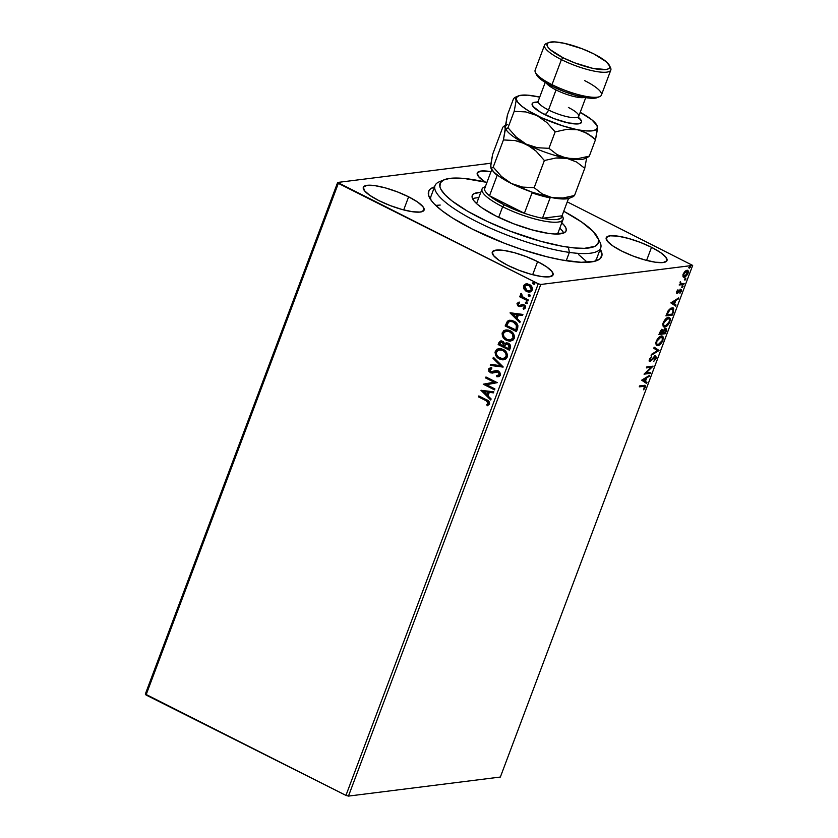 <?xml version="1.0" encoding="UTF-8"?>
<svg xmlns="http://www.w3.org/2000/svg" width="838" height="838" viewBox="0 0 838 838"><rect width="100%" height="100%" fill="white"/><g stroke="black" fill="none" stroke-linecap="round" stroke-linejoin="round"><path stroke-width="1.26" d="M472.653 229.266A92.442 21.861 -159.4 0 1 429.349 197.37A92.442 21.861 -159.4 0 1 434.524 186.884L430.313 189.063L428.888 190.813L428.543 195.254L431.528 200.795L434.231 203.906L441.961 210.694L452.489 217.985L472.653 229.266L504.885 243.429L521.917 249.514L546.764 256.732L561.942 260.01L581.174 262.304L594.729 261.288L599.998 258.806L602.009 254.982L600.228 249.169A92.442 21.861 -159.4 0 1 597.211 260.461A92.442 21.861 -159.4 0 1 472.653 229.266M651.524 247.304L646.59 260.409L651.524 247.304L640.201 242.329L628.343 238.401L617.732 236.117L610.001 235.813L606.314 237.552L607.246 241.051L612.641 245.796L621.681 251.044A32.452 7.678 -159.4 0 1 606.22 237.751A32.452 7.678 -159.4 0 1 651.524 247.304A32.452 7.678 -159.4 0 1 666.985 260.597A32.452 7.678 -159.4 0 1 621.681 251.044L632.994 256.019L644.862 259.948L655.473 262.231L663.204 262.535L666.891 260.807L665.959 257.297L660.564 252.563L651.524 247.304M408.619 196.815L403.696 209.929L408.619 196.815L397.306 191.85L385.449 187.922L374.837 185.627L367.107 185.334L363.42 187.063L364.341 190.572L369.747 195.306L378.786 200.565A32.452 7.678 -159.4 0 1 363.325 187.272A32.452 7.678 -159.4 0 1 408.619 196.815A32.452 7.678 -159.4 0 1 424.08 210.108A32.452 7.678 -159.4 0 1 378.786 200.565L390.099 205.53L401.968 209.458L412.568 211.752L420.309 212.056L423.986 210.317L423.064 206.818L417.67 202.073L408.619 196.815M537.598 261.603L532.664 274.707L537.598 261.603L526.285 256.627L514.417 252.699L503.806 250.415L496.075 250.112L492.388 251.84L493.32 255.349L498.715 260.084L507.755 265.342A32.452 7.678 -159.4 0 1 492.294 252.049A32.452 7.678 -159.4 0 1 537.598 261.603A32.452 7.678 -159.4 0 1 553.059 274.885A32.452 7.678 -159.4 0 1 507.755 265.342L519.078 270.318L530.936 274.246L541.547 276.53L549.278 276.833L552.965 275.094L552.033 271.596L546.638 266.851L537.598 261.603M485.097 181.972A32.452 7.678 -159.4 0 1 477.251 172.974A32.452 7.678 -159.4 0 1 490.974 171.685L481.033 171.036L477.346 172.764L478.268 176.273L485.097 181.972M430.837 199.842A88.514 20.94 -159.4 0 1 430.962 196.364L434.995 185.638A88.514 20.94 -159.4 0 1 442.035 180.924M489.539 163.389L337.641 182.454L145.33 694.074L337.641 182.454L489.539 163.389M692.67 265.416L500.359 777.036L348.461 796.1L540.772 284.48L692.67 265.416L540.772 284.48L538.258 283.778L345.947 795.409L146.042 694.995L338.343 183.375L538.258 283.778L337.641 182.454L338.343 183.375L146.042 694.995L145.33 694.074L345.947 795.409L538.258 283.778L540.772 284.48L348.461 796.1L345.947 795.409L348.461 796.1L500.359 777.036L692.67 265.416L567.263 201.864L692.67 265.416M682.991 276.603L683.86 277.336L685.17 277.022L687.631 274.309L688.176 270.925L687.328 270.265L685.987 270.59L683.536 273.314L682.991 276.603L684.279 277.326L687.988 273.492C688.606 271.156 688.249 270.077 686.93 270.265L684.939 271.407L683.2 274.099L682.991 276.603L684.279 277.326M681.074 283.705L680.519 281.62L680.215 283.956L679.178 285.004L683.798 284.428L684.164 283.464L680.823 283.59L680.519 281.62L680.215 283.956L679.178 285.004L683.798 284.428L679.335 284.585L683.798 284.428L684.164 283.464L681.074 283.705L679.953 282.144M676.58 291.687L676.465 293.038L677.303 293.331L680.634 290.398L679.932 293.321L681.441 289.78L680.121 289.644L677.345 292.41L677.942 289.749L676.58 291.687L677.104 293.373L677.942 292.975L680.613 290.388L679.964 290.063L680.697 291.446L679.932 293.321L681.304 291.268L680.739 289.403L677.45 292.41L677.942 289.749L676.58 291.687M673.364 312.176L673.679 308.321L670.767 308.195L668.253 310.584L665.948 315.884L672.275 315.088L673.364 312.176L672.83 311.904L673.364 312.176L673.218 307.923L672.086 307.766L668.012 310.982L665.948 315.884L672.275 315.088L673.364 312.176M665.278 333.713L666.566 329.554L665.529 328.475L663.172 330.654L662.617 329.669L661.234 330.151L658.94 334.509L665.278 333.713L659.108 334.079L665.278 333.713L666.22 331.209L665.529 328.475L663.172 330.654L662.261 329.659L658.94 334.509L665.278 333.713M658.94 350.567L654.174 347.194L653.787 348.241L657.442 350.682L651.493 354.327L651.105 355.375L658.94 350.567L658.291 350.242L651.451 354.443L659.003 350.41L654.174 347.194L653.787 348.241L657.442 350.682L651.493 354.327L651.105 355.375L658.94 350.567M650.728 372.407L646.025 372.994L653.085 366.143L646.758 366.939L646.391 367.903L651.116 367.306L644.045 374.157L650.372 373.371L650.728 372.407L646.025 372.994L653.085 366.143L646.758 366.939L646.391 367.903L651.116 367.306L644.045 374.157L650.372 373.371L650.728 372.407M643.479 386.318L644.611 387.449L643.647 389.817L645.27 387.355L644.715 387.083L645.27 387.355L645.176 385.386L639.635 385.878L639.279 386.842L644.422 386.297L643.647 389.817L645.27 387.355L645.218 385.417L639.635 385.878L639.279 386.842L643.888 386.025M641.751 380.263L646.569 383.479L646.967 382.432L645.417 381.395L646.737 377.886L649.251 376.346L649.649 375.288L641.803 380.096L646.569 383.479L646.967 382.432L645.417 381.395L646.737 377.886L649.251 376.346L649.649 375.288L641.751 380.263M654.897 356.957L655.442 358.643L653.671 361.482L656.112 358.486L655.934 356.15L654.405 356.527L650.697 360.288L650.037 359.471L651.472 356.705L649.481 359.261L649.345 360.895L650.382 361.251L655.4 357.114L655.442 358.643L653.671 361.482L656.112 358.486L655.4 356.066L650.456 360.35L649.565 359.994L649.481 358.863M659.37 344.24L657.149 345.34L657.788 345.665C659.579 345.486 661.287 343.737 662.91 340.417L662.449 336.174L661.381 336.038C659.579 336.206 657.861 337.965 656.227 341.328L656.73 345.518L658.385 345.528L661.79 342.585L663.382 338.332L663.13 336.907L661.926 336.028L658.762 337.473L655.819 342.836L656.206 345.088L657.788 345.665L656.416 345.319M666.378 325.615L664.146 326.715L664.796 327.04C666.577 326.862 668.284 325.113 669.908 321.792L669.447 317.55L668.378 317.413C666.577 317.581 664.859 319.341 663.225 322.703L663.727 326.904L665.382 326.904L668.787 323.96L670.379 319.707L670.128 318.283L668.934 317.403L665.76 318.849L662.827 324.212L663.204 326.464L664.796 327.04L663.424 326.694M670.829 302.885L675.658 306.1L676.046 305.053L674.506 304.016L675.826 300.496L678.34 298.957L678.728 297.909L670.829 302.885L675.658 306.1L676.046 305.053L674.506 304.016L675.826 300.496L678.34 298.957L678.728 297.909L670.829 302.885M682.205 287.528L683.085 286.083L682.163 286.439L682.205 287.528L682.813 285.926L682.205 287.528L681.985 286.795M684.981 280.143L685.861 278.698L684.939 279.054L684.981 280.143L685.809 279.274L685.589 278.541L684.981 280.143L684.761 279.41M689.506 268.108L690.386 266.662L689.36 267.186L689.506 268.108L690.114 266.505L689.506 268.108L689.286 267.374M524.075 289.1L525.887 291.058L528.181 292.033L530.381 291.896L531.816 290.859L532.423 289.246L531.774 286.701L527.689 283.883L525.646 283.988L524.064 285.088L523.457 287.067L524.075 289.1L524.043 285.768L524.075 289.1L526.641 291.498L529.606 292.064L532.214 290.095C532.622 287.476 531.648 285.59 529.302 284.438L526.013 283.904L523.677 285.81L526.379 283.852L524.976 284.459L523.918 286.167L524.075 289.1M527.971 300.947L528.328 299.983L522.284 296.579L521.833 294.4L520.807 293.74L521.299 296.453L520.084 295.845L519.717 296.799L527.971 300.947L528.328 299.983L522.786 297.019L521.131 293.499L520.566 294.096L521.299 296.453L520.084 295.845L519.717 296.799L527.971 300.947M519.225 305.294L520.063 305.441L518.869 305.346L518.104 303.859L519.434 303.052L518.942 302.141L517.004 303.618L517.832 305.849L519.927 306.656L523.603 305.619L524.557 307.19L523.121 308.353L523.677 309.285L525.656 307.378L525.216 305.755L523.582 304.487L519.696 305.482L518.502 305.095L518.146 303.754L519.434 303.052L518.942 302.141L517.067 303.408L519.298 302.089M517.538 328.695L517.926 325.762L516.92 323.625L514.815 321.698L511.557 320.326L507.556 321.122L505.157 325.94L516.438 331.607L517.538 328.695C518.387 325.154 517.151 322.63 513.841 321.143L509.63 320.231L507.399 321.268L505.157 325.94L516.438 331.607L517.538 328.695M509.441 350.232L510.604 346.356L508.855 343.496L506.382 342.773L504.665 343.695L503.355 341.715L500.977 340.898L498.82 342.794L498.16 344.565L509.441 350.232L510.384 347.728C510.845 345.633 510.153 344.114 508.289 343.161L506.341 342.773L504.665 343.695L502.706 341.317L500.736 340.919L498.16 344.565L509.441 350.232M503.104 367.086L493.393 357.25L492.995 358.297L500.412 365.64L490.712 364.383L490.314 365.431L503.167 366.929L493.393 357.25L492.995 358.297L500.412 365.64L490.712 364.383L490.314 365.431L503.104 367.086M494.902 388.926L486.501 384.705L497.259 382.662L485.967 376.995L485.611 377.959L494.022 382.18L483.254 384.213L494.535 389.89L494.902 388.926L486.501 384.705L497.259 382.662L485.967 376.995L485.611 377.959L494.022 382.18L483.254 384.213L494.535 389.89L494.902 388.926M485.998 400.669L488.428 402.722L486.689 404.827L487.37 405.749L489.622 403.864L488.879 401.266L478.844 395.934L478.488 396.898L486.354 400.627L478.488 396.898L485.998 400.669L488.397 403.466L486.689 404.827L487.37 405.749L489.56 404.042C489.696 401.831 488.659 400.407 486.469 399.768L478.844 395.934L478.488 396.898L479.137 396.081L478.844 396.856L485.998 400.669M480.96 390.319L490.733 399.998L491.131 398.951L487.999 395.85L489.319 392.331L493.425 392.865L493.812 391.807L480.96 390.319L490.733 399.998L491.131 398.951L487.999 395.85L489.319 392.331L493.425 392.865L493.812 391.807L480.96 390.319M498.39 376.691L496.882 376.754L498.201 376.723L500.506 374.869L499.773 372.156L497.248 370.637L491.089 371.883L489.643 370.04L491.801 368.793L491.393 367.693L488.774 368.751L488.816 371.297L490.827 372.91L496.745 371.716L498.61 372.407L499.228 374.67L496.609 375.686L496.882 376.754L499.385 376.367L500.412 375.173L498.348 370.993L496.044 370.616L490.68 371.726L489.727 369.747L491.801 368.793L490.796 367.746M503.732 359.764L499.5 358.978L502.706 359.837L505.838 358.947L507.2 357.103L507.419 354.684L504.989 350.598L500.946 348.566L496.683 349.352L495.049 352.41L496.431 356.475L499.867 358.936C496.62 357.386 495.227 354.799 495.677 351.174L495.31 351.216C494.86 354.851 496.264 357.438 499.5 358.978L503.554 359.785L507.2 357.103C507.692 353.479 506.32 350.881 503.072 349.32L498.977 348.493L495.31 351.216L499.092 348.482M510.73 341.139L506.508 340.354L509.703 341.213L512.835 340.322L514.207 338.479L514.417 336.059L511.987 331.974L507.943 329.942L503.68 330.727L502.056 333.786L503.429 337.85L506.864 340.312C503.617 338.772 502.224 336.185 502.674 332.55L502.308 332.602C501.857 336.227 503.261 338.814 506.508 340.354L510.552 341.171L514.207 338.479C514.7 334.854 513.317 332.257 510.07 330.696L505.974 329.868L502.308 332.602L506.1 329.858M510.049 312.941L519.822 322.62L520.22 321.572L517.088 318.471L518.408 314.952L522.503 315.476L522.902 314.428L510.101 312.773L519.822 322.62L520.22 321.572L517.088 318.471L518.408 314.952L522.503 315.476L522.902 314.428L510.049 312.941M527.626 303.22L526.023 303.597L527.312 303.073L526.285 301.869L525.478 303.084L526.39 303.555L525.751 302.277L526.023 303.597L527.27 303.262L526.631 301.994L525.384 302.319L526.987 301.942M530.402 295.835L528.799 296.212L530.087 295.688L529.061 294.484L528.254 295.699L529.166 296.17L528.527 294.892L528.799 296.212L530.045 295.877L529.407 294.609L528.16 294.934L529.763 294.557M534.927 283.799L533.324 284.166L534.613 283.653L533.586 282.448L532.779 283.663L533.691 284.124L533.052 282.846L533.324 284.166L534.571 283.841L533.932 282.563L532.685 282.898L534.288 282.521M598.5 239.731A88.514 20.94 -159.4 0 1 600.689 247.922L596.656 258.649A88.514 20.94 -159.4 0 1 594.467 261.351M585.909 260.995L578.513 254.501M440.222 205.059L435.844 205.383M487.685 405.644L486.689 404.827L488.764 403.424L486.354 400.627L488.795 402.68L487.046 404.785L487.685 405.644M493.456 392.771L489.319 392.331L493.456 392.771M490.848 399.705L481.326 390.278L490.848 399.705M487.36 394.813L488.365 392.111L483.715 391.608L488.365 392.111L483.715 391.608L488.009 392.163L486.993 394.855L488.365 392.111L486.993 394.855L483.715 391.608L487.36 394.813M494.609 389.691L483.254 384.213L494.389 382.138L485.611 377.959L486.26 377.142L485.967 377.907L494.389 382.138L483.61 384.171L494.609 389.691M496.976 375.634L499.584 374.617L496.609 375.686L496.882 376.754L496.986 375.686L497.248 376.702L499.27 376.524M497.793 375.623L496.609 375.686M497.971 371.957L499.584 374.617L498.338 371.904L496.745 371.716L497.971 371.957M489.863 372.082L490.722 372.669L488.931 369.108L490.366 372.711L492.273 373.078L498.338 371.904L499.689 374.219L497.709 375.634M491.393 367.693L488.575 369.149L491.749 367.652M492.356 371.873L496.232 370.595M496.473 370.564L493.111 371.695M495.907 370.658L495.363 370.805M492.954 371.747L492.294 371.904M491.34 367.683L489.13 368.71L489.183 371.255M490.125 367.934L489.413 368.374M503.135 367.002L490.314 365.431L491.037 364.425L490.67 365.389L503.135 367.002M500.778 365.598L492.995 358.297L493.645 357.491L493.362 358.245L500.778 365.598M498.044 348.765L495.572 351.457L495.834 354.778L498.882 358.36L503.072 359.785M496.693 349.593L496.232 350.127M499.605 349.593L503.47 350.462L506.309 353.594L506.204 356.946L503.659 358.601M505.283 351.939L505.859 352.714M503.303 358.654L506.393 356.506C506.801 353.573 505.702 351.489 503.072 350.242L502.706 350.284C505.335 351.531 506.445 353.626 506.037 356.559L503.114 358.674L499.867 358.015C497.248 356.779 496.127 354.694 496.484 351.761L499.396 349.614L503.072 350.242L499.574 349.603M501.334 340.856L499.773 341.621L498.516 344.523L509.514 350.043L498.16 344.565L498.82 342.794L500.915 340.909M506.739 342.732L504.665 343.695L506.519 342.763M506.896 343.863L508.289 344.083L509.253 345.57L508.645 348.692L509.42 347.54L508.645 348.692L504.455 346.576L505.345 344.628L507.933 344.125L509.064 347.581L508.645 348.692L504.455 346.576L505.88 344.135L507.954 343.936M509.42 347.54L508.289 344.083L509.619 345.528L509.588 347.058M501.344 342.051L503.47 342.773L503.994 345.005M503.837 345.466L503.292 346L499.678 344.177L501.229 342.04L502.36 342.281L503.659 345.958L502.727 342.239L501.417 342.03M502.36 342.281L503.638 343.611L503.659 345.958L499.678 344.177L500.674 342.26L502.36 342.281M508.289 344.083L506.801 343.863M505.042 330.141L502.58 332.843L503.093 336.719L505.88 339.736L510.07 341.171M503.69 330.979L503.229 331.502M506.613 330.968L510.468 331.838L513.139 334.582L513.306 338.112L510.656 339.987M512.29 333.315L512.866 334.1M510.3 340.029L506.864 339.39L504.067 336.918L503.282 334.1L504.612 331.68L508.876 331.303L512.5 334.142L513.034 337.934L510.3 340.029L513.39 337.892C513.809 334.949 512.699 332.864 510.07 331.618L509.703 331.659C512.332 332.906 513.443 335.001 513.034 337.934L510.122 340.05L506.864 339.39C504.256 338.154 503.125 336.069 503.481 333.136L506.393 331L510.07 331.618L506.581 330.979M510.059 320.179L507.503 321.509L505.524 325.898L516.512 331.419L505.157 325.94L507.399 321.268L509.818 320.21M510.468 321.342L513.841 322.054L516.575 324.495L517.067 326.621L516.009 330.015L506.676 325.563L508.268 322.316L510.133 321.383L513.841 322.054L510.321 321.363M513.474 322.106L517.077 326.265L513.474 322.106L516.48 325.092L516.04 329.03L517.077 326.265L516.009 330.015L516.397 328.978L515.642 330.067L506.676 325.563L508.813 321.855L510.792 321.352L513.474 322.106M522.535 315.392L518.408 314.952L522.535 315.392M519.937 322.326L510.405 312.888L519.937 322.326M516.438 317.424L517.455 314.732L512.793 314.229L517.455 314.732L512.793 314.229L517.088 314.784L516.082 317.476L517.455 314.732L516.082 317.476L512.793 314.229L516.438 317.424M519.026 302.162L517.496 303.22L517.622 305.116L518.9 306.279L517.434 303.356L518.544 306.331L524.19 305.713L524.913 307.148L523.603 305.619L524.85 307.42L523.121 308.353L523.677 309.285L525.541 307.871L523.918 304.634L522.524 304.309L519.696 305.482L522.891 304.267M522.524 304.309L519.843 305.451M518.753 302.246L518.219 302.487M526.631 301.994L525.384 302.319M526.023 303.597L527.27 303.262M526.295 301.837L525.835 303.042L527.081 303.66M528.045 300.758L519.717 296.799L520.377 295.982L520.084 296.757L528.045 300.758M521.32 293.562L520.848 294.683L521.655 296.401L520.566 294.096L521.487 293.457M529.407 294.609L528.16 294.934M528.799 296.212L530.045 295.877M529.071 294.452L528.61 295.657L529.857 296.275M529.784 292.043L526.641 291.498L524.431 289.047L526.62 291.247L529.333 292.064M524.976 284.459L524.431 285.035M526.955 284.899L530.339 286.051L531.659 289.236M531.564 289.55L529.344 290.996L527.008 290.545L524.693 286.324L526.652 284.941L528.946 285.402L531.564 289.55L529.7 290.954L531.564 289.55L529.302 285.36L526.83 284.92M528.946 285.402L531.313 288.282L530.894 290.158L529.344 290.996L526.474 290.231L524.598 287.644L525.468 285.349L528.946 285.402M533.932 282.563L532.685 282.898M533.324 284.166L534.571 283.841M533.596 282.406L533.146 283.611L534.382 284.239M502.706 350.284L505.503 352.767L506.246 355.595L505.23 357.774L502.423 358.706L498.317 356.988L496.704 354.851L496.285 352.714L498.233 349.949L502.706 350.284M644.757 385.302L644.726 386.716M644.684 386.852L644.715 385.229M648.654 375.906L649.251 376.346L648.602 376.021L645.815 378.315L648.654 375.906M644.799 381.007L646.967 382.432L646.318 382.107L645.951 383.071L646.318 382.107L644.799 381.007M642.662 379.666L644.925 381.07L642.662 379.666L643.301 379.991L645.93 378.378L645.291 378.053L642.662 379.666L645.291 378.053L645.93 378.378L644.925 381.07L642.662 379.666M649.932 372.501L650.372 373.371L644.37 373.717L649.932 372.501M650.466 366.981L646.559 367.473L650.466 366.981M652.121 366.258L651.053 367.274L652.121 366.258M645.438 372.701L646.025 372.994L645.438 372.701M650.456 360.35L649.618 358.936L650.131 359.188L651.472 356.705L649.481 359.261L650.12 361.314L649.481 360.989L651.273 360.696L650.623 360.371L651.273 360.696L652.676 359.146L652.163 358.884L654.289 357.417L653.713 357.135L655.337 357.072L654.688 356.747M655.023 357.03L653.64 357.093M649.01 360.927L650.12 361.314M654.75 355.741L655.473 358.172M655.578 357.868L655.285 355.825M654.028 356.831L654.761 356.789M654.143 347.278L659.003 350.41L654.143 347.278M662.104 336.059L662.25 340.532L658.155 344.701L656.636 344.261L655.892 342.449M656.604 345.35L659.747 343.905M662.596 338.992L662.051 336.007M658.846 337.347L661.203 336.771M656.678 344.282L655.913 342.176M658.155 344.701L656.636 343.748L656.887 341.202L658.678 338.374L661.894 337.117L660.375 336.677L661.025 337.002C662.502 336.75 662.91 337.934 662.25 340.532L660.229 343.57L658.155 344.701C656.678 344.942 656.259 343.779 656.887 341.202L656.374 340.951L656.887 341.202L661.025 337.002L659.077 337.18M661.622 329.334L662.261 329.659M663.172 330.654L662.261 329.512M666.074 328.548L665.529 328.475M664.89 328.15L665.571 330.884M665.676 330.937L666.22 331.209L665.676 330.937M664.827 332.854L664.628 333.388L664.827 332.854M665.781 330.245L665.686 328.444M662.47 331.544L663.015 330.434M664.125 329.25L665.152 329.659M660.878 330.423L661.706 330.402M661.915 330.612L662.544 331.419L661.989 333.21L659.956 333.461L661.067 331.115L662.261 330.664L661.266 330.287L662.167 332.717L659.433 333.199L659.956 333.461L659.82 332.204L661.915 330.612L660.983 330.371M662.952 330.549L663.466 331.094L665.173 329.439L664.984 332.833L662.114 332.864L662.638 333.126L662.292 332.372L662.816 332.644L663.466 331.094L662.827 330.769L662.177 332.319M665.173 329.439L665.801 330.35L664.984 332.833L662.638 333.126L663.874 330.434L665.498 329.491L664.251 329.187M669.101 317.434L669.625 320.252M663.602 326.726L666.744 325.28M669.604 320.367L669.049 317.382M665.843 318.723L668.211 318.147M663.675 325.657L662.921 323.552M668.022 318.377L669.593 319.571L668.85 322.808L666.137 325.752L664.325 325.982L663.528 324.243L664.293 321.687L666.493 319.048L668.892 318.492L667.373 318.052L668.022 318.377C669.499 318.136 669.908 319.309 669.248 321.907L665.152 326.076C663.675 326.317 663.256 325.154 663.895 322.578L663.382 322.326L663.895 322.578L668.022 318.377L666.074 318.566M665.152 326.076L663.644 325.647L662.889 323.824M671.835 314.229L672.275 315.088L666.105 315.455L671.835 314.229M673.092 310.762L672.862 307.808L673.186 310.615L671.992 314.208L666.44 314.575L666.954 314.837L666.671 313.946L667.195 314.208L668.41 311.411L667.907 311.16L671.72 308.73L671.081 308.405L672.317 308.813M671.72 308.73L672.631 308.845L671.081 308.405L673.186 310.615L671.992 314.208L666.954 314.837L670.138 309.411L672.348 308.751L673.218 310.332M677.733 298.527L678.34 298.957L677.691 298.632L674.894 300.936L677.733 298.527M673.888 303.628L676.046 305.053L675.407 304.728L675.04 305.692L675.407 304.728L673.888 303.628M671.741 302.288L674.003 303.691L671.741 302.288L672.39 302.612L675.019 300.999L674.38 300.674L671.741 302.288L674.38 300.674L675.019 300.999L674.003 303.691L671.741 302.288M677.45 292.41L677.177 291.561M676.8 292.085L676.528 291.236L676.8 292.085L677.314 291.802M680.089 289.079L680.666 290.943M680.393 290.357L679.754 290.032L680.058 291.121L679.754 290.032L679.22 290.315M679.346 290.377L679.869 290.639L679.346 290.377M677.586 292.378L677.942 292.975L676.465 293.049L677.104 293.373L676.465 293.049L677.837 292.095M680.739 290.713L680.676 289.257M677.261 292.389L676.486 291.907M682.163 285.601L682.394 286.345L683.033 286.659L682.813 285.926M683.033 286.659L681.566 287.204M681.765 287.141L682.467 285.999M683.358 283.569L683.159 284.103L683.358 283.569M684.939 278.216L685.17 278.96L685.809 279.274L685.589 278.541M685.809 279.274L684.342 279.819M684.541 279.756L685.243 278.614M687.652 270.36L686.93 270.265M687.589 272.371L687.317 270.265L687.652 272.078M684.897 271.355L687.129 271.292L687.673 272.444L684.646 276.362L683.316 273.806L686.573 271.229L687.15 274.173L685.673 275.922L683.242 277.011L685.526 275.953M687.705 271.648L687.537 270.601M685.306 276.142L683.85 276.152L683.588 274.623L686.49 270.967M683.431 275.985L682.876 274.833M686.573 271.229L685.222 271.145M682.897 275.147L684.646 276.362M689.465 266.18L690.334 267.238L690.114 266.505M690.334 267.238L689.695 266.913L688.867 267.783M689.066 267.71L689.768 266.578M645.93 378.378L644.925 381.07L643.301 379.991L645.93 378.378M661.025 337.002L662.439 337.683L662.628 338.856M675.019 300.999L674.003 303.691L672.39 302.612L675.019 300.999M600.689 247.922A88.514 20.94 -159.4 0 1 569.358 252.406A88.514 20.94 20.6 0 0 599.998 242.213L597.693 237.5A84.575 20.007 -159.4 0 1 568.415 247.241L569.358 252.406L566.226 260.733L569.358 252.406A88.514 20.94 -159.4 0 1 478.268 222.437A88.514 20.94 -159.4 0 1 434.995 185.638M444.119 179.782L439.28 181.804A88.514 20.94 20.6 0 0 469.594 217.943A88.514 20.94 20.6 0 0 569.358 252.406L568.415 247.241A84.575 20.007 -159.4 0 1 473.082 214.308A84.575 20.007 -159.4 0 1 444.119 179.782A84.575 20.007 -159.4 0 1 469.961 179.154A84.575 20.007 -159.4 0 1 486.951 182.391L464.084 178.463L449.828 178.389L443.585 180.013L440.254 182.914L439.95 186.979L440.945 189.398L445.177 194.908L452.258 201.12L467.583 211.228L487.36 221.494L509.871 231.058L540.782 241.292L562.057 246.215L574.292 247.943L584.411 248.331L594.781 246.382L598.123 243.481L598.426 239.417L593.189 231.487L581.593 221.986L563.733 211.249A84.575 20.007 -159.4 0 1 597.693 237.5M476.581 203.603A43.272 10.234 -159.4 0 1 476.665 203.341L482.049 189.032A43.272 10.234 -159.4 0 1 485.307 186.769M561.806 222.814A50.154 11.868 -159.4 0 1 566.132 230.848A50.154 11.868 -159.4 0 1 548.377 233.393A50.154 11.868 -159.4 0 1 496.766 216.414A50.154 11.868 -159.4 0 1 472.234 195.558A50.154 11.868 -159.4 0 1 480.792 192.363L474.36 193.515L472.381 195.244L472.203 197.653L473.826 200.659L477.199 204.147L482.185 207.992L496.169 216.11L513.663 223.788L531.994 229.853L548.377 233.393L555.039 234.022L564.016 232.88L565.996 231.162L566.174 228.753L564.55 225.736L561.177 222.248M478.781 197.726A50.154 11.868 20.6 0 0 472.622 198.763M563.733 233.006A50.154 11.868 20.6 0 0 559.784 228.177M562.089 215.628A43.272 10.234 -159.4 0 1 563.052 219.483L557.679 233.792A43.272 10.234 -159.4 0 1 557.563 234.043M563.052 219.483A43.272 10.234 -159.4 0 1 502.653 206.756L504.235 204.849A41.303 9.773 -159.4 0 1 489.507 195.746L524.389 213.271L532.046 192.876A41.303 9.773 20.6 0 0 550.126 197.873L542.458 218.268L550.126 197.873A41.303 9.773 -159.4 0 1 532.046 192.876L524.389 213.271L489.507 195.746L504.235 204.849L524.389 213.271A41.303 9.773 20.6 0 0 542.458 218.268L562.026 215.816L568.531 198.48L562.026 215.816L542.458 218.268L550.775 219.493L557.081 219.472L560.915 218.215L562.026 215.816A41.303 9.773 -159.4 0 1 542.458 218.268A41.303 9.773 -159.4 0 1 524.389 213.271A41.303 9.773 -159.4 0 1 504.235 204.849L502.653 206.756A43.272 10.234 20.6 0 0 545.789 221.379A43.272 10.234 20.6 0 0 562.717 216.686L562.13 215.513M485.349 186.654L484.144 187.157A43.272 10.234 20.6 0 0 502.653 206.756L498.673 217.346L502.653 206.756A43.272 10.234 -159.4 0 1 482.049 189.032M485.527 186.717L484.427 189.116A41.303 9.773 -159.4 0 1 485.233 186.958M489.507 195.746A41.303 9.773 -159.4 0 1 484.427 189.116A41.303 9.773 20.6 0 0 489.507 195.746L497.175 175.352A41.303 9.773 -159.4 0 1 493.54 171.759A41.303 9.773 20.6 0 0 497.175 175.352L489.507 195.746M491.749 169.622L484.427 189.116L491.749 169.622M584.547 80.563A35.406 8.37 -159.4 0 1 599.694 96.6A35.406 8.37 -159.4 0 1 552.001 84.648L552.232 86.324A33.436 7.909 20.6 0 0 597.285 97.617A33.436 7.909 20.6 0 0 598.269 97.03M544.543 45.105L535.136 70.151A35.406 8.37 20.6 0 0 552.001 84.648L561.408 59.613A35.406 8.37 20.6 0 0 596.708 71.576A35.406 8.37 20.6 0 0 610.546 67.742L609.394 65.385A33.436 7.909 -159.4 0 1 596.321 69.009A33.436 7.909 -159.4 0 1 562.989 57.707L561.408 59.613L552.001 84.648A35.406 8.37 20.6 0 0 601.412 95.071L610.829 70.025A35.406 8.37 -159.4 0 1 561.408 59.613A35.406 8.37 -159.4 0 1 544.543 45.105A35.406 8.37 -159.4 0 1 547.685 43.147M548.681 42.56L546.261 43.576A35.406 8.37 20.6 0 0 561.408 59.613L562.989 57.707A33.436 7.909 -159.4 0 1 548.681 42.56A33.436 7.909 -159.4 0 1 593.733 53.852L582.075 48.73L564.11 43.262L554.473 41.9L548.481 42.654L547.151 43.796L547.036 45.399L548.115 47.41L550.356 49.735L562.989 57.707L574.648 62.829L592.602 68.297L605.769 69.544L608.241 68.905L609.561 67.752L609.687 66.15L606.366 61.823L593.733 53.852A33.436 7.909 -159.4 0 1 609.394 65.385M538.436 100.738A21.631 5.122 20.6 0 0 548.513 109.977A4.724 1.886 -63.3 0 1 544.721 114.544A26.355 6.233 -159.4 0 1 537.64 102.068M609.75 66.485A35.406 8.37 -159.4 0 1 610.829 70.025M538.363 102.498L536.875 102.676L538.206 101.115A21.631 5.122 20.6 0 0 548.513 109.977L556.044 89.938A21.631 5.122 -159.4 0 0 584.536 97.449A21.631 5.122 -159.4 0 1 556.044 89.938L548.513 109.977A21.631 5.122 20.6 0 0 578.712 116.346L585.731 97.658M586.569 156.916L586.569 156.916A43.272 10.234 -159.4 0 1 566.855 158.319L576.586 162.017L584.746 168.302L574.533 195.484L573.538 196.406L574.533 195.484L563.136 197.978L552.064 197.674L542.333 193.987L534.162 187.691L544.375 160.519L555.783 158.026L561.376 157.743L566.855 158.319L576.586 162.017L584.746 168.302L574.533 195.484L563.136 197.978L552.064 197.674A43.272 10.234 20.6 0 0 569.704 198.103L573.077 196.689M584.746 168.302L586.663 157.837L584.746 168.302M503.827 126.234L504.623 125.878L502.842 127.167L492.629 154.339L502.842 127.167L504.623 125.878L505.419 127.46L503.429 139.946L493.215 167.118L491.424 168.407L490.628 166.825L492.629 154.339L490.722 164.73L491.131 168.564A43.272 10.234 20.6 0 0 511.4 183.501L501.501 176.504L493.215 167.118L503.429 139.946L514.993 140.543L520.681 141.905L531.334 147.237L536.09 151.133L544.375 160.519L534.162 187.691L522.598 187.094L511.4 183.501L501.501 176.504L493.215 167.118L491.424 168.407L490.879 168.05M504.623 125.878L505.335 129.555L503.429 139.946L514.993 140.543L526.191 144.136A43.272 10.234 -159.4 0 1 505.743 128.811L505.743 128.811M505.67 128.696L505.513 125.375L507.419 114.984L513.6 98.538L515.38 97.25L516.093 100.937L514.186 111.318L525.782 111.925L536.949 115.518A43.272 10.234 -159.4 0 1 516.177 98.842A43.272 10.234 -159.4 0 1 518.429 95.92A43.272 10.234 -159.4 0 1 536.069 96.349L536.069 96.349A43.272 10.234 -159.4 0 1 539.703 97.114L527.731 95.165L519.078 95.689L516.459 97.522L516.177 98.842L517.695 102.194L521.885 106.279L528.453 110.826L541.746 117.823L562.654 125.847L582.672 131.147L591.607 136.301L595.504 139.684L589.324 156.13L587.532 157.408L589.324 156.13L577.927 158.623L572.323 158.895L561.795 156.874L557.123 154.621L548.953 148.336L537.357 147.729L526.191 144.136L516.292 137.149L508.006 127.764L506.215 129.052L505.649 128.664L505.922 129.209A43.272 10.234 20.6 0 0 526.191 144.136A43.272 10.234 20.6 0 0 566.855 158.319L557.123 154.621L548.953 148.336L537.357 147.729L526.191 144.136L536.09 151.133L544.375 160.519L555.783 158.026L566.855 158.319A43.272 10.234 -159.4 0 1 526.191 144.136L516.292 137.149L508.006 127.764L506.215 129.052L505.419 127.46A43.272 10.234 -159.4 0 1 507.671 124.548M491.047 168.386L493.917 172.136L499.343 176.493L511.4 183.501A43.272 10.234 20.6 0 0 552.064 197.674L542.333 193.987L534.162 187.691L522.598 187.094L511.4 183.501L531.795 192.07L547.319 196.647L560.402 198.857L569.725 198.093M570.699 197.559L571.673 196.501M490.911 165.495L490.628 166.825M515.936 97.617L516.093 100.937L514.186 111.318L508.006 127.764L514.186 111.318L525.782 111.925L536.949 115.518L546.847 122.516L555.144 131.891L548.953 148.336L555.144 131.891L566.54 129.398L572.134 129.125L585.951 130.875L592.309 130.833L596.247 129.586L597.504 127.198A43.272 10.234 -159.4 0 1 577.612 129.701A43.272 10.234 -159.4 0 1 536.949 115.518L546.847 122.516L555.144 131.891L566.54 129.398L577.612 129.701L587.344 133.389L595.504 139.684L589.324 156.13L577.927 158.623L566.855 158.319A43.272 10.234 20.6 0 0 584.495 158.738L587.867 157.334M597.504 127.198L595.504 139.684L597.41 129.335L597.085 125.637L591.806 119.771L580.21 112.334A43.272 10.234 -159.4 0 1 597.002 125.459A43.272 10.234 -159.4 0 1 597.504 127.198L597.002 125.459M568.405 107.484A21.631 5.122 20.6 0 1 578.482 116.723A21.631 5.122 20.6 0 1 548.513 109.977A4.724 1.886 116.7 0 1 544.721 114.544A26.355 6.233 -159.4 0 0 574.313 123.877A26.355 6.233 -159.4 0 0 578.503 117.435L581.53 121.196L581.436 122.463L578.44 123.877L568.07 122.893L553.918 118.577L540.74 112.397L532.999 106.426L532.245 103.577L533.293 102.676L538.017 102.079M581.907 113.654L580.158 112.47L581.907 113.654M514.584 97.617L515.38 97.25L513.6 98.538L507.419 114.984L505.419 127.46M539.651 97.271L536.069 96.349M556.044 89.938A21.631 5.122 -159.4 0 1 546.261 83.067M536.268 74.027L539.588 78.353L542.909 80.909L552.232 86.324L563.89 91.447L576.115 95.501L587.04 97.857L591.481 98.276L597.484 97.522M552.001 84.648A35.406 8.37 -159.4 0 1 535.409 72.435L536.561 74.792A33.436 7.909 20.6 0 0 552.232 86.324L552.001 84.648M662.449 336.174L661.8 335.849M669.447 317.55L668.808 317.225M682.048 287.507L681.399 287.183M689.349 268.087L688.7 267.762M599.694 96.6L597.285 97.617M505.503 125.449L504.298 125.951M518.429 95.92L515.056 97.334M538.206 101.115L545.224 82.428M578.712 116.346L578.681 118.388L577.675 117.268"/></g></svg>
